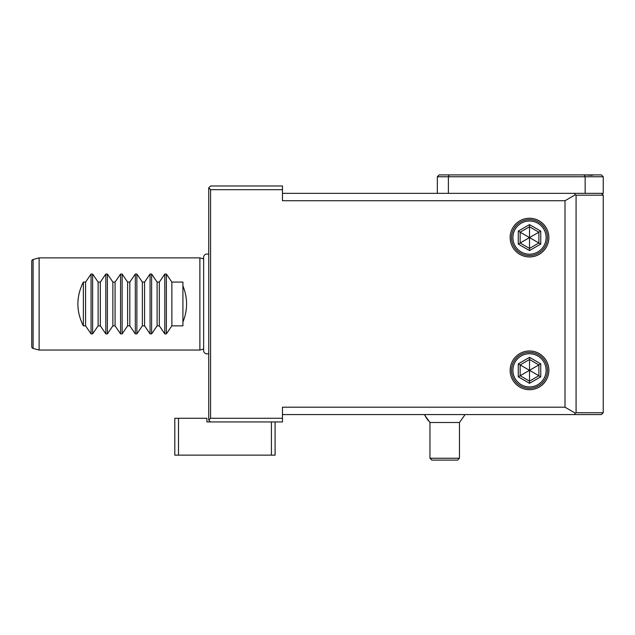 <?xml version="1.0" encoding="UTF-8"?>
<svg xmlns="http://www.w3.org/2000/svg" width="635" height="635" viewBox="0 0 635 635"><rect width="100%" height="100%" fill="white"/><g stroke="black" fill="none" stroke-linecap="round" stroke-linejoin="round"><path stroke-width="0.95" d="M603.25 412.734L576.072 412.734L576.072 195.191L603.25 195.191L603.25 412.734L601.408 414.576L574.508 414.576L575.326 413.163L565.007 407.202L282.472 407.202L282.472 421.95L210.574 421.95L208.732 420.108L208.732 187.817L210.574 189.667L282.472 189.667L282.472 200.723L565.007 200.723L575.326 194.762L574.508 193.35L282.472 193.35M574.508 414.576L282.472 414.576M282.472 418.267L210.574 418.267L210.574 189.667M565.007 407.202L565.007 200.723M529.511 218.242A19.36 19.36 0 0 1 548.862 237.593A19.36 19.36 0 0 1 529.511 256.953A19.36 19.36 0 0 1 510.151 237.593A19.36 19.36 0 0 1 529.511 218.242M529.511 350.972A19.36 19.36 0 0 1 548.862 370.332A19.36 19.36 0 0 1 529.511 389.692A19.36 19.36 0 0 1 510.151 370.332A19.36 19.36 0 0 1 529.511 350.972M208.732 187.817L210.574 185.976L282.472 185.976L282.472 189.667M574.508 193.35L603.25 193.35L603.25 176.76L601.408 174.911L593.566 174.911M603.25 195.191L601.408 193.35M576.072 412.734L575.326 413.163M576.072 195.191L575.326 194.762M210.574 418.267L208.732 420.108M275.098 421.95L275.098 455.136L271.415 455.136L271.415 421.95M271.415 455.136L174.808 455.136L174.808 418.267L178.498 418.267L178.498 455.136M178.498 418.267L206.891 418.267L206.891 421.95L210.574 421.95M206.891 419.108L206.891 421.95L207.994 421.95M208.732 353.346A3.278 3.278 180 0 1 203.644 350.607L203.644 257.318A3.278 3.278 180 0 1 208.732 254.579M203.644 349.044L199.882 350.052L199.882 257.873L39.124 257.873L33.115 259.485A1.841 1.841 0 0 0 31.75 261.263L31.75 346.662A1.841 1.841 180 0 0 33.115 348.44L39.124 350.052L39.124 257.873M203.644 258.882L199.882 257.873M199.882 350.052L39.124 350.052M182.92 322.024L182.92 285.901C187.809 297.942 187.809 309.983 182.92 322.024L182.92 325.85L171.863 325.85L166.37 333.867L164.878 333.939M83.368 282.075L85.574 282.075L91.067 274.058L92.631 274.058L98.123 282.075L100.322 282.075L105.815 274.058L107.378 274.058L112.871 282.075L115.07 282.075L120.563 274.058L122.126 274.058L127.619 282.075L129.826 282.075L135.311 274.058L136.874 274.058L142.367 282.075L144.574 282.075L150.058 274.058L151.622 274.058L157.115 282.075L159.321 282.075L164.806 274.058L164.806 333.867L159.321 325.85L157.115 325.85L151.622 333.867L150.058 333.867L144.574 325.85L142.367 325.85L136.874 333.867L135.311 333.867L129.826 325.85L127.619 325.85L122.126 333.867L120.563 333.867L115.07 325.85L112.871 325.85L107.378 333.867L105.815 333.867L100.322 325.85L98.123 325.85L92.631 333.867L91.067 333.867L85.574 325.85L83.368 325.85L83.368 282.075C76.049 296.664 76.049 311.261 83.368 325.85M182.92 285.901L182.92 282.075L171.863 282.075L166.37 274.058L164.806 274.058M85.574 282.075L85.574 325.85M98.123 282.075L98.123 325.85M100.322 282.075L100.322 325.85M112.871 282.075L112.871 325.85M115.07 282.075L115.07 325.85M127.619 282.075L127.619 325.85M129.826 282.075L129.826 325.85M142.367 282.075L142.367 325.85M144.574 282.075L144.574 325.85M157.115 282.075L157.115 325.85M159.321 282.075L159.321 325.85M171.863 282.075L171.863 325.85M437.332 193.35L437.332 176.76L585.153 176.76L585.153 193.35M437.332 176.76L439.174 174.911L449.159 174.911L448.389 176.76L448.389 193.35M588.2 174.911L593.979 174.911L591.455 175.323L584.089 174.911L588.2 174.911M449.159 174.911L584.089 174.911L585.153 176.76L603.25 176.76M511.532 237.593A17.978 17.978 0 0 0 529.511 255.572A17.978 17.978 0 0 0 547.481 237.593A17.978 17.978 0 0 0 529.511 219.623A17.978 17.978 0 0 0 511.532 237.593M546.1 237.593A16.589 16.589 0 0 0 529.511 221.004A16.589 16.589 0 0 0 512.913 237.593A16.589 16.589 0 0 0 529.511 254.19A16.589 16.589 0 0 0 546.1 237.593M518.271 231.108L518.271 244.086L529.511 250.571L540.75 244.086L538.877 242.999L538.877 232.188L529.511 226.782L520.144 232.188L520.144 242.999L529.511 248.412L538.877 242.999L529.511 237.593L529.511 224.615L518.271 231.108L529.511 237.593L540.75 231.108L529.511 224.615M529.511 250.571L529.511 237.593L518.271 244.086M511.532 370.332A17.978 17.978 0 0 0 529.511 388.302A17.978 17.978 0 0 0 547.481 370.332A17.978 17.978 0 0 0 529.511 352.354A17.978 17.978 0 0 0 511.532 370.332M546.1 370.332A16.589 16.589 0 0 0 529.511 353.743A16.589 16.589 0 0 0 512.913 370.332A16.589 16.589 0 0 0 529.511 386.921A16.589 16.589 0 0 0 546.1 370.332M518.271 363.839L518.271 376.817L529.511 383.31L540.75 376.817L538.877 375.737L538.877 364.927L529.511 359.513L520.144 364.927L520.144 375.737L529.511 381.143L538.877 375.737L529.511 370.332L529.511 357.354L518.271 363.839L529.511 370.332L540.75 363.839L529.511 357.354M529.511 383.31L529.511 370.332L518.271 376.817M429.958 458.24L431.8 460.089L457.613 460.089L459.454 458.24L429.958 458.24L429.958 422.497L459.454 422.497L465.098 414.576M33.115 348.44L33.115 259.485M91.067 333.867L91.067 274.058M92.631 333.867L92.631 274.058M105.815 333.867L105.815 274.058M107.378 333.867L107.378 274.058M120.563 333.867L120.563 274.058M122.126 333.867L122.126 274.058M135.311 333.867L135.311 274.058M136.874 333.867L136.874 274.058M150.058 333.867L150.058 274.058M151.622 333.867L151.622 274.058M166.37 333.867L166.37 274.058M540.75 244.086L540.75 231.108M540.75 376.817L540.75 363.839M430.212 422.497A22.122 21.733 -90 0 1 424.664 414.576M429.958 422.497L424.307 414.576M459.454 458.24L459.454 422.497"/></g></svg>
